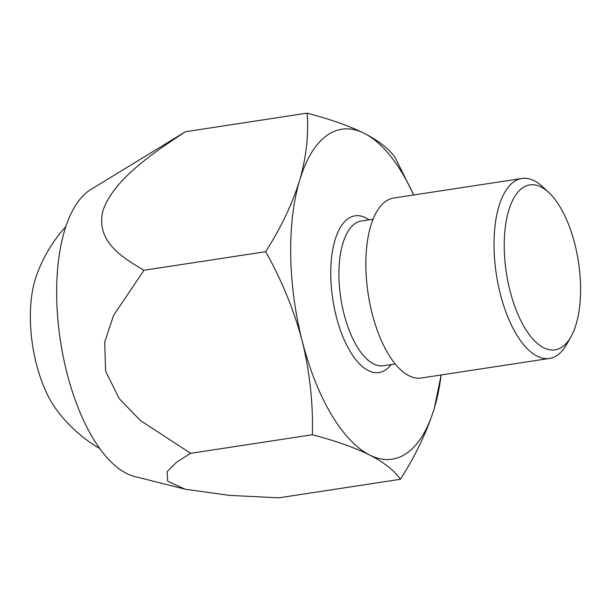 <?xml version="1.0" encoding="UTF-8"?>
<svg xmlns="http://www.w3.org/2000/svg" width="611" height="611" viewBox="0 0 611 611"><rect width="100%" height="100%" fill="white"/><g stroke="black" fill="none" stroke-linecap="round" stroke-linejoin="round"><path stroke-width="0.92" d="M364.408 133.404A166.895 72.9 -98.7 0 1 413.685 194.985L395.202 157.684C389.314 149.122 379.049 141.026 364.408 133.404C349.034 125.866 329.932 119.114 307.104 113.157C308.83 134.481 306.348 156.897 299.642 180.405A166.895 72.9 -98.7 0 1 364.408 133.404M302.254 341.19A166.895 72.9 -98.7 0 1 299.642 180.405C292.226 204.074 280.9 227.834 265.67 251.686C281.824 280.411 294.021 310.243 302.254 341.19C309.869 372.626 313.222 403.81 312.328 434.742C335.202 440.714 354.304 447.466 369.632 454.981A166.895 72.9 -98.7 0 1 302.254 341.19M434.398 407.98A166.895 72.9 -98.7 0 1 369.632 454.981C384.296 462.626 394.561 470.722 400.426 479.268C415.679 455.355 427.005 431.595 434.398 407.98L441.157 374.963A166.895 72.9 -98.7 0 1 434.398 407.98M185.439 131.732C152.758 153.208 113.875 179.244 103.007 210.459C95.431 241.093 121.65 257.185 144.005 270.261L113.585 315.383L104.71 342.015L105.627 371.205L119.206 398.616L140.515 420.62L190.663 453.316L176.487 462.283L167.116 471.639L167.681 481.201L185.133 489.212L134.55 476.473A147.549 64.453 81.3 0 1 66.904 372.809A147.549 64.453 81.3 0 1 90.756 189.555L185.439 131.732L307.104 113.157M144.005 270.261L265.67 251.686M99.799 448.604A144.517 144.517 0 0 1 56.09 409.156A87.113 38.05 -98.7 0 1 35.95 277.218A144.517 144.517 0 0 1 65.904 226.521M190.663 453.316L312.328 434.742M185.133 489.212L229.262 495.361L278.761 497.843L400.426 479.268M574.798 243.919A83.447 36.454 -98.7 0 1 570.918 336.867A83.447 36.454 -98.7 0 1 506.389 272.918A83.447 36.454 -98.7 0 1 548.907 192.633A83.447 36.454 -98.7 0 1 574.798 243.919M521.939 178.458L393.759 198.025A91.031 39.761 81.3 0 0 372.168 313.649A91.031 39.761 81.3 0 0 421.231 378.003L549.411 358.443A91.031 39.761 -98.7 0 1 496.361 274.454A91.031 39.761 -98.7 0 1 521.939 178.458A91.031 39.761 -98.7 0 1 542.751 186.867L548.907 192.633M570.918 336.867L566.764 344.207A91.031 39.761 -98.7 0 1 549.411 358.443M391.2 364.553A79.277 34.628 -98.7 0 1 332.789 299.413A79.277 34.628 -98.7 0 1 369.113 219.823M395.18 363.95L383.464 365.737A73.205 31.978 -98.7 0 1 344.008 313.985A73.205 31.978 -98.7 0 1 361.376 220.999L373.084 219.212"/></g></svg>
